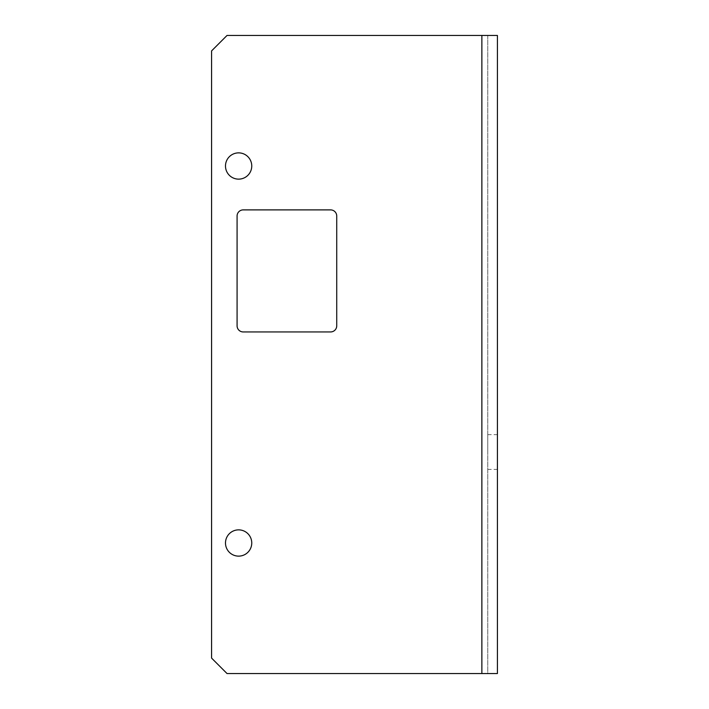 <?xml version="1.0" encoding="UTF-8"?>
<svg xmlns="http://www.w3.org/2000/svg" width="709" height="709" viewBox="0 0 709 709"><rect width="100%" height="100%" fill="white"/><g stroke="black" fill="none" stroke-linecap="round" stroke-linejoin="round"><path stroke-width="0.53" stroke-dasharray="3.54 2.66" d="M238.871 330.146A6.133 6.133 0 0 1 237.081 325.812L237.081 216.023A6.133 6.133 0 0 1 243.214 209.891L330.598 209.891A6.133 6.133 0 0 1 336.731 216.023L336.731 325.812A6.133 6.133 0 0 1 330.598 331.945L243.214 331.945A6.133 6.133 0 0 1 238.871 330.146M492.861 673.55L497.417 673.55L497.417 35.45L227.031 35.45L481.872 35.45L227.031 35.45L211.583 50.897L227.031 35.45L211.583 50.897L211.583 658.103L227.031 673.55L211.583 658.103L211.583 50.897L211.583 658.103L227.031 673.55L492.861 673.55M487.757 35.45L487.757 673.55L486.037 673.55L487.757 673.55L487.757 35.45L486.037 35.45L487.757 35.45M251.757 542.997A13.134 13.134 0 0 1 238.623 556.131A13.134 13.134 0 0 1 225.489 542.997A13.134 13.134 0 0 0 238.623 556.131A13.134 13.134 0 0 0 251.757 542.997A13.134 13.134 0 0 1 238.623 556.131A13.134 13.134 0 0 1 225.489 542.997A13.134 13.134 0 0 1 238.623 529.862A13.134 13.134 0 0 1 251.757 542.997A13.134 13.134 0 0 0 238.623 529.862A13.134 13.134 0 0 0 225.489 542.997A13.134 13.134 0 0 1 238.623 529.862A13.134 13.134 0 0 1 251.757 542.997M251.757 166.003A13.134 13.134 0 0 0 238.623 152.869A13.134 13.134 0 0 0 225.489 166.003A13.134 13.134 0 0 1 238.623 152.869A13.134 13.134 0 0 1 251.757 166.003A13.134 13.134 0 0 1 238.623 179.138A13.134 13.134 0 0 1 225.489 166.003A13.134 13.134 0 0 1 238.623 152.869A13.134 13.134 0 0 1 251.757 166.003A13.134 13.134 0 0 1 238.623 179.138A13.134 13.134 0 0 1 225.489 166.003A13.134 13.134 0 0 0 238.623 179.138A13.134 13.134 0 0 0 251.757 166.003M497.417 452.032L497.417 434.652L497.417 452.032M487.757 452.032L487.757 434.652L487.757 452.032M481.872 673.55L227.031 673.55L481.872 673.55L481.872 35.45M487.757 469.411L497.417 469.411M487.757 434.652L497.417 434.652"/><path stroke-width="1.06" d="M237.081 325.812A6.133 6.133 0 0 0 243.214 331.945L330.598 331.945A6.133 6.133 0 0 0 336.731 325.812L336.731 216.023A6.133 6.133 0 0 0 330.598 209.891L243.214 209.891A6.133 6.133 0 0 0 237.081 216.023L237.081 325.812M492.861 673.55L227.031 673.55L211.583 658.103L211.583 50.897L227.031 35.45L497.417 35.45L497.417 673.55L492.861 673.55M251.757 166.003A13.134 13.134 0 0 0 238.623 152.869A13.134 13.134 0 0 0 225.489 166.003A13.134 13.134 0 0 0 238.623 179.138A13.134 13.134 0 0 0 251.757 166.003M225.489 542.997A13.134 13.134 0 0 0 238.623 556.131A13.134 13.134 0 0 0 251.757 542.997A13.134 13.134 0 0 0 238.623 529.862A13.134 13.134 0 0 0 225.489 542.997M481.872 673.55L481.872 35.45"/></g></svg>
